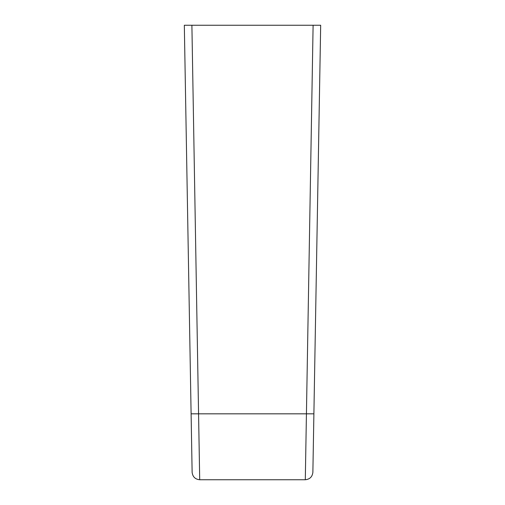 <?xml version="1.0" encoding="UTF-8"?>
<svg xmlns="http://www.w3.org/2000/svg" width="505" height="505" viewBox="0 0 505 505"><rect width="100%" height="100%" fill="white"/><g stroke="black" fill="none" stroke-linecap="round" stroke-linejoin="round"><path stroke-width="0.76" d="M184.325 25.25L320.675 25.25L312.873 472.308C312.33 476.808 309.805 479.289 305.298 479.75L199.702 479.75C195.195 479.289 192.67 476.808 192.127 472.308L184.325 25.25L186.85 25.25M305.298 479.75L313.106 25.25M199.702 479.75L191.894 25.25M191.105 413.822L313.895 413.822"/></g></svg>
